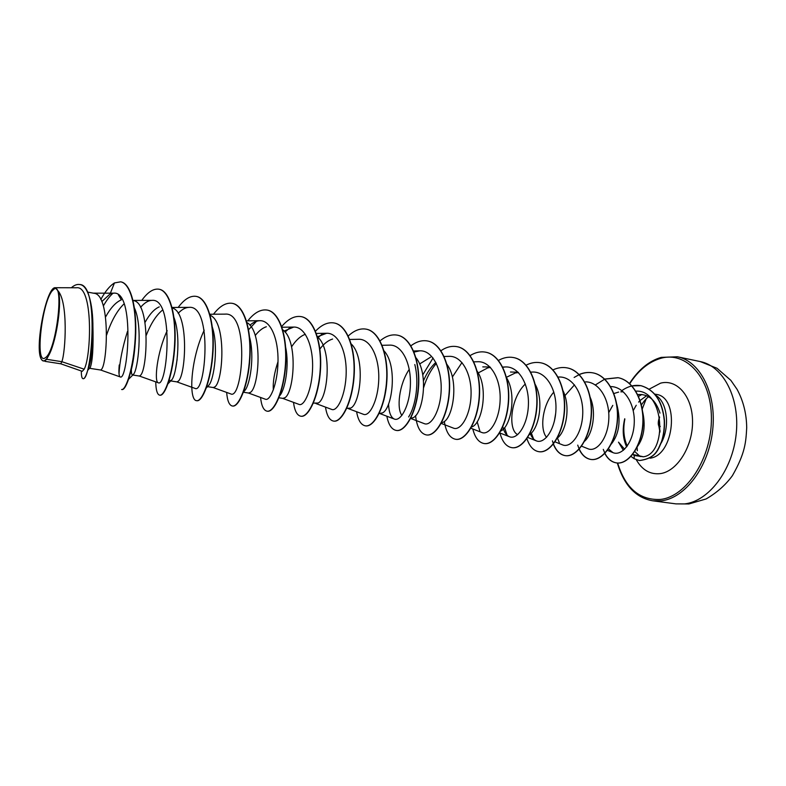 <?xml version="1.0" encoding="UTF-8"?>
<svg xmlns="http://www.w3.org/2000/svg" width="786" height="786" viewBox="0 0 786 786"><rect width="100%" height="100%" fill="white"/><g stroke="black" fill="none" stroke-linecap="round" stroke-linejoin="round"><path stroke-width="1.18" d="M659.955 431.887L658.796 425.629C657.98 423.418 658.236 420.539 659.562 416.993M53.163 289.965C64.983 277.183 56.769 350.782 45.46 357.659C34.289 367.003 42.238 298.582 53.163 289.965M632.416 454.426L634.469 455.516L643.449 456.784L632.455 454.377M624.585 449.219L618.494 442.154L623.377 450.309M641.946 394.464L638.527 396.37M624.732 418.761C622.217 429.343 622.856 438.726 626.639 446.88M661.262 442.901C670.33 426.523 667.206 401.607 655.612 395.24M620.802 391.831L622.62 391.831M642.103 409.526C646.033 424.99 644.265 437.606 636.798 447.372M46.58 359.3L49.312 354.339C56.887 339.464 62.32 300.449 58.105 290.977C68.244 302.345 65.611 351.774 61.858 361.698L46.58 359.3L45.283 360.558M84.181 369.194L61.858 361.698L60.768 363.8L82.275 371.326L84.181 369.194C91.294 356.736 93.524 285.102 76.468 287.774L55.246 287.715C46.453 286.576 34.505 347.481 41.127 358.888L41.471 359.507C43.485 362.385 46.099 360.656 49.312 354.339M92.876 324.628C93.495 346.999 92.62 361.285 90.262 367.484L87.698 370.334M87.531 292.087L93.907 293.276C110.639 294.003 107.515 363.014 101.591 369.253L100.736 370.029L89.791 368.329M134.455 308.014C143.081 326.563 138.012 369.921 133.541 374.234L132.5 374.971C131.694 374.784 131.321 372.928 131.37 369.371M133.08 300.566C150.548 301.677 147.552 369.391 140.507 375.325L139.427 376.052L132.5 374.971M174.03 317.711C181.664 337.292 176.467 375.688 171.564 380.051L170.208 380.837L169.275 379.903M172.203 307.955C189.347 312.121 185.948 375.836 178.226 381.21L176.929 381.888L170.719 380.925M211.896 325.895C219.009 345.162 214.057 380.149 208.693 385.405L208.251 385.887M209.803 315.147C226.889 321.179 223.204 381.957 214.794 386.909L213.291 387.547L207.533 386.653M249.594 337.243C254.743 356.431 250.066 384.865 244.81 390.524L243.513 391.968M246.971 322.594C263.31 331.525 259.056 387.96 250.272 392.45L248.582 393.039L243.414 392.234M285.672 347.422C289.484 365.687 285.092 389.394 279.954 395.417L279.678 395.741M282.724 329.806C298.582 340.593 293.895 393.688 284.699 397.814L282.822 398.374L278.617 397.716M317.456 336.919C332.763 349.289 327.654 399.209 318.114 403.031L313.339 403.12M351.214 343.944C365.903 357.659 360.391 404.554 350.585 408.101L346.754 408.327M386.722 382.9L384 399.71M384.03 350.88C398.05 365.716 392.145 409.722 382.124 413.023L379.206 413.377M415.941 357.738C429.244 373.488 422.966 414.723 412.797 417.808L410.459 418.24M446.595 363.967C459.584 380.1 453.06 419.537 442.616 422.455L441.172 422.858M477.2 371.208C488.892 388.294 481.965 424.273 471.629 426.985L471.472 427.044M482.791 366.885L490.002 366.983M478.212 372.937L487.86 367.828L490.484 367.475M506.606 377.85C517.168 394.975 510.556 427.682 500.397 431.17M510.458 372.024L518.102 372.21M506.459 377.29L515.39 372.937L518.475 372.593M535.237 384.442C544.443 401.086 538.636 430.07 528.958 434.913M562.717 390.151C571.117 406.067 566.126 432.438 556.852 438.421M590.276 397.539C596.702 412.444 592.654 434.216 584.568 441.251M616.725 404.112C621.087 420.677 619.26 434.019 611.243 444.139M105.609 316.896C110.61 307.886 115.847 302.197 121.339 299.839L118.362 294.848M106.591 335.062C111.307 320.924 117.153 310.499 124.129 303.779M145.086 322.309C149.586 314.164 154.311 309.016 159.263 306.874M146.284 335.258C150.912 323.419 156.365 314.99 162.653 309.989M175.484 369.41L177.135 359.438M255.224 335.524C258.8 330.955 262.504 328.027 266.336 326.74M273.361 389.846C272.762 382.271 274.314 372.869 278.008 361.639M291.586 346.813C295.821 340.309 300.399 336.133 305.341 334.276M319.882 349.004C323.881 343.728 328.116 340.397 332.606 339.031M401.921 415.381C396.547 408.897 398.816 384.826 409.251 369.341M419.586 363.997L430.541 357.198M517.719 434.619C507.953 430.414 510.094 398.414 525.323 384M546.584 437.33C539.697 429.608 542.094 405.448 553.835 392.076M613.905 393.531L618.631 392.086M43.092 360.98L44.753 360.921L43.092 360.98L41.668 359.791M58.105 290.977L55.246 287.715M113.066 293.198C109.716 296.135 106.483 300.38 103.379 305.931M87.786 370.029L89.211 366.237C91.461 358.554 92.738 347.245 93.023 332.301L92.895 326.465M81.312 370.992C81.312 375.865 81.862 378.41 82.952 378.646L83.287 378.695C84.633 378.793 86.224 375.57 88.061 369.037C90.567 359.772 92.149 347.726 92.807 332.9C93.78 307.631 88.69 285.564 80.044 284.591L79.877 284.561M119.236 364.989C118.578 372.24 118.892 376.199 120.16 376.897C127.804 382.025 135.389 290.398 113.616 293.168L110.04 294.023L114.461 282.931C109.785 285.849 105.236 291.37 100.814 299.486M82.952 378.646C91.284 381.878 99.851 284.404 79.71 284.532C77.057 284.08 74.277 285.151 71.349 287.755M110.04 294.023L101.816 301.578M643.449 456.784C667.481 453.65 664.877 389.699 636.11 391.143M612.775 405.38L608.718 412.66M608.462 448.914L612.962 452.618C621.569 456.489 633.251 442.832 634.204 423.782C635.402 404.751 624.782 386.82 611.017 386.584M581.571 446.173L587.987 448.757C596.564 452.598 607.961 438.48 608.796 419.105C609.867 399.76 599.237 381.819 585.56 381.858M555.673 413.446L554.395 421.119M554.808 441.781L562.481 444.847C570.911 448.61 582.2 433.744 582.74 413.78C583.487 393.904 572.503 376.101 558.689 377.034L558.089 377.054M530.118 433.194C531.572 437.154 533.635 439.698 536.298 440.838C544.452 444.454 555.417 429.323 555.948 409.192C556.675 389.109 545.946 371.179 532.358 372.063L530.56 372.132M502.794 426.788C504.121 432.054 506.322 435.365 509.416 436.711C517.267 440.189 527.907 424.784 528.418 404.485C529.125 384.158 518.672 366.119 505.329 366.964L502.794 367.268M470.824 428.203L481.798 432.477C489.354 435.808 499.641 420.137 500.142 399.622C500.82 379.107 490.68 360.931 477.564 361.727L473.82 361.845M440.936 423.3L453.434 428.124C460.625 431.298 470.588 415.411 471.06 394.651C471.738 373.998 461.903 355.577 449.032 356.353L443.894 356.49M435.837 362.425C430.797 367.072 426.69 373.183 423.497 380.778M410.41 418.339L424.283 423.644C431.131 426.651 440.691 410.489 441.172 389.522C441.801 368.624 432.32 350.104 419.714 350.821L414.035 352.099M388.539 404.024C388.923 412.424 390.839 417.435 394.297 419.046C400.791 421.885 409.948 405.419 410.41 384.256C411.019 363.063 401.852 344.484 389.551 345.133L382.114 345.3M348.11 408.533L363.466 414.31C369.538 416.983 378.331 400.241 378.764 378.823C379.343 357.473 370.54 338.658 358.534 339.287L349.711 339.464M331.731 409.427C337.39 411.952 345.761 394.827 346.174 373.252C346.734 351.666 338.285 332.675 326.603 333.274L317.416 336.762M282.646 398.345L299.063 404.417C304.28 406.735 312.209 389.365 312.602 367.504C313.142 345.644 305.066 326.524 293.728 327.074L284.129 331.063M248.435 393.02L265.422 399.239C270.168 401.361 277.625 383.735 278.008 361.589C278.499 339.473 270.885 320.216 259.871 320.698C256.58 320.806 253.259 322.309 249.889 325.217M213.183 387.537L230.76 393.914C242.56 400.379 250.125 311.335 224.973 314.135L209.852 314.253M176.85 381.878L195.036 388.412C205.539 394.444 213.075 304.546 189.004 307.365C185.457 307.483 181.841 309.468 178.176 313.319M167.182 330.68C156.778 353.012 154.105 381.858 158.183 382.743C167.28 388.353 174.865 297.589 151.904 300.38C148.22 300.507 144.447 302.826 140.576 307.336M624.841 419.115C622.925 429.087 623.73 438.077 627.248 446.055M637.682 394.552C648.293 393.747 655.73 399.927 659.994 413.092M134.956 346.184C134.141 355.803 132.863 363.879 131.124 370.422M174.305 349.033C173.588 359.477 172.203 368.3 170.14 375.531M248.573 329.717L256.511 321.278M285.072 332.114L289.729 327.841M318.143 337.587L321.946 334.247M414.802 364.527C419.419 382.281 415.656 406.303 408.612 416.953M423.683 387.439C426.523 378.007 430.748 370 436.338 363.427M479.951 431.337L477.171 421.738M507.117 435.228L504.583 427.653M533.556 438.971L531.336 433.007M559.288 442.577L557.421 437.969M564.928 395.682L574.487 384.845M120.789 281.85L120.946 281.879C131.321 283.51 137.157 309.429 135.516 338.324C133.974 367.249 126.3 390.573 121.958 389.551L121.633 389.502C125.976 390.524 133.64 367.19 135.182 338.265C136.823 309.36 130.997 283.441 120.622 281.82L120.946 281.879M119.03 374.008C119.619 361.786 122.429 347.618 127.47 331.486M159.126 289.238L159.283 289.268C170.198 291.017 176.555 316.63 174.885 345.054C173.323 373.488 165.05 396.341 159.99 395.22L159.676 395.171C157.239 394.592 155.923 390.161 155.736 381.878M196.294 296.401L196.441 296.43C207.848 298.277 214.706 323.606 213.016 351.558C211.424 379.55 202.591 401.931 196.864 400.713L196.716 400.693M232.332 303.357L232.479 303.376C244.348 305.322 251.667 330.366 249.948 357.876C248.347 385.405 238.993 407.345 232.636 406.048L232.489 406.028M267.299 310.097L267.446 310.116C279.747 312.15 287.489 336.909 285.74 363.987C284.129 391.094 274.285 412.601 267.348 411.225L267.201 411.196M301.244 316.64L301.382 316.66C314.086 318.782 322.231 343.266 320.462 369.921C318.831 396.606 308.534 417.7 301.048 416.246L300.91 416.226M334.197 322.987L334.335 323.017C347.412 325.208 355.93 349.416 354.142 375.669C352.501 401.951 341.782 422.642 333.775 421.129L333.637 421.1M366.227 329.157L366.355 329.187C379.776 331.456 388.638 355.41 386.84 381.259C385.179 407.138 374.077 427.446 365.578 425.865L365.451 425.845M397.343 335.16L397.47 335.18C411.216 337.518 420.402 361.206 418.584 386.683C416.924 412.178 405.448 432.123 396.498 430.473L396.37 430.453M427.604 340.996L427.731 341.016C441.771 343.423 451.252 366.856 449.425 391.949C447.755 417.081 435.935 436.662 426.562 434.953L426.434 434.933M457.039 346.665L457.157 346.685C471.472 349.151 481.238 372.328 479.401 397.068C477.721 421.836 465.587 441.074 455.811 439.315L455.693 439.295M485.679 352.187L485.797 352.207C500.368 354.732 510.389 377.663 508.542 402.049C506.852 426.474 494.433 445.367 484.274 443.559L484.166 443.54M513.553 357.561L513.661 357.581C528.477 360.155 538.744 382.841 536.887 406.893C535.197 430.964 522.503 449.543 511.991 447.686L511.882 447.676M540.699 362.788L540.807 362.818C555.84 365.431 566.333 387.891 564.466 411.609C562.776 435.356 549.817 453.61 538.98 451.714L538.872 451.695M567.138 367.887L567.246 367.907C582.475 370.57 593.194 392.804 591.318 416.187C589.618 439.61 576.423 457.57 565.281 455.634C560.133 454.711 556.193 450.83 553.462 443.982M553.383 443.756L552.43 440.838M574.134 377.447L579.135 374.657M579.262 374.608C583.86 372.603 588.449 372.033 593.008 372.878C608.433 375.58 619.339 397.578 617.452 420.657C615.752 443.766 602.341 461.431 590.905 459.456C584.863 458.317 580.471 453.532 577.73 445.112M595.336 384.973L604.65 379.186M604.768 379.147L618.12 377.712C633.585 380.444 644.658 401.882 642.958 424.499C641.455 447.047 628.073 464.988 616.46 462.895C611.646 462.07 607.804 458.886 604.935 453.345M604.856 453.178L603.275 449.376M621.873 390.593C628.152 386.201 634.557 384.58 641.091 385.72C654.767 389.797 662.549 401.381 664.455 420.471C664.72 427.957 663.816 434.982 661.733 441.555C658.147 449.15 656.536 458.317 639.549 460.547L639.45 460.527M114.461 282.931L120.622 281.82M141.765 300.399C147.68 292.137 153.417 288.403 158.969 289.209C169.874 290.958 176.231 316.571 174.561 344.995C172.999 373.438 164.736 396.291 159.676 395.171M178.186 307.414C184.288 299.191 190.271 295.507 196.136 296.371C207.543 298.218 214.391 323.547 212.701 351.509C211.12 379.491 202.287 401.882 196.559 400.673C188.453 400.31 190.389 359.615 204.203 330.199M213.507 314.223C219.805 306.039 226.034 302.404 232.184 303.327C244.053 305.273 251.363 330.307 249.643 357.817C248.042 385.356 238.689 407.295 232.342 406.008C229.227 405.321 227.331 400.791 226.653 392.42M247.796 320.835C254.271 312.69 260.726 309.095 267.152 310.067C279.452 312.091 287.195 336.86 285.456 363.938C283.834 391.045 274 412.552 267.063 411.176C263.624 410.439 261.463 405.871 260.559 397.461M281.693 326.534C288.157 318.91 294.632 315.608 301.107 316.611C313.801 318.733 321.946 343.217 320.177 369.872C318.546 396.557 308.259 417.651 300.763 416.207C297.029 415.421 294.603 410.803 293.492 402.353M315.481 331.211C321.68 324.706 327.87 321.955 334.07 322.958C347.137 325.158 355.655 349.367 353.867 375.62C352.226 401.901 341.507 422.603 333.51 421.08C329.472 420.255 326.809 415.598 325.492 407.109M348.237 336.015C354.201 330.434 360.155 328.135 366.099 329.137C379.51 331.407 388.372 355.36 386.565 381.21C384.914 407.099 373.812 427.407 365.323 425.825C361.01 424.951 358.102 420.255 356.598 411.726M380.041 340.898C385.779 336.074 391.507 334.158 397.215 335.131C410.95 337.469 420.137 361.157 418.319 386.633C416.659 412.139 405.193 432.084 396.242 430.433C391.664 429.52 388.53 424.784 386.85 416.216M410.921 345.811C416.462 341.615 421.984 340.004 427.486 340.967C441.516 343.374 450.997 366.807 449.17 391.909C447.499 417.042 435.69 436.623 426.317 434.923C420.481 433.617 416.894 427.181 415.558 415.627M422.76 374.902L433.057 357.984M440.936 350.723C446.281 347.058 451.606 345.702 456.912 346.646C471.227 349.102 480.993 372.289 479.155 397.028C477.475 421.797 465.341 441.034 455.575 439.276C449.759 438.048 446.006 432.094 444.316 421.424M452.353 377.044L461.981 362.533M470.107 355.596C475.284 352.383 480.433 351.244 485.561 352.167C500.122 354.683 510.153 377.624 508.306 402.01C506.616 426.434 494.198 445.328 484.048 443.52C478.723 442.489 474.97 437.635 472.808 428.969M498.481 360.42C503.492 357.601 508.473 356.638 513.435 357.542C528.241 360.106 538.518 382.802 536.651 406.853C534.961 430.934 522.268 449.504 511.765 447.656C506.105 446.556 502.136 441.526 499.857 432.565M525.962 365.254C530.864 362.71 535.738 361.884 540.581 362.768C555.614 365.392 566.107 387.852 564.24 411.569C562.55 435.316 549.591 453.581 538.764 451.675C533.35 450.673 529.371 446.242 526.836 438.382M552.853 369.951C557.608 367.701 562.324 367.003 567.03 367.868C582.259 370.53 592.968 392.754 591.092 416.148C589.402 439.58 576.207 457.54 565.065 455.605C559.976 454.691 556.066 450.879 553.334 444.149M579.164 374.509C583.733 372.554 588.282 371.994 592.791 372.839C608.217 375.541 619.122 397.539 617.246 420.618C615.536 443.736 602.125 461.402 590.699 459.417C585.776 458.562 581.886 455.114 579.027 449.061M604.68 379.058L617.914 377.673C633.378 380.404 644.441 401.852 642.752 424.46C641.248 447.018 627.867 464.958 616.253 462.866C611.488 462.05 607.676 458.916 604.817 453.473M631.757 385.897L640.895 385.68C654.561 389.758 662.343 401.341 664.249 420.441C664.514 427.928 663.61 434.953 661.537 441.526C657.941 449.12 656.33 458.287 639.352 460.517L634.056 458.651L634.331 455.438M630.853 456.293L634.056 458.651M659.611 417.287C658.334 420.991 658.157 423.968 659.081 426.218L659.022 426.199M659.926 432.162L658.796 425.629M660.319 426.434L659.081 426.218L660.053 431.023M684.557 503.905C708.569 501.399 732.414 470.441 736.168 434.265C740.147 398.099 723.248 365.991 700.238 361.57L716.999 368.27L730.842 380.336L737.081 389.355C743.34 400.948 746.553 413.75 746.7 427.761C745.924 441.85 745.374 452.942 732.424 475.628C725.733 484.854 716.96 492.625 706.113 498.953L688.939 503.954L675.931 503.875L684.557 503.905M661.547 357.375L677.444 356.785C700.169 361.138 716.763 393.54 712.676 430.168C708.815 466.796 685.097 498.206 661.36 500.829L652.842 500.82L675.931 503.875M629.684 383.794C638.281 370.432 648.597 361.953 660.613 358.367C686.07 350.772 711.222 377.683 711.409 417.72C711.978 457.698 686.64 496.742 660.397 499.444C639.676 500.397 625.42 488.244 617.649 462.993M640.246 456.568L634.567 451.351M633.231 410.587L636.247 405.232M638.615 402.098L639.961 400.624M640.109 400.477L646.682 395.712M649.207 389.158L660.574 383.155C677.001 378.754 692.535 396.399 692.545 421.532C692.81 446.625 677.188 471.345 660.437 473.604C650.258 474.744 642.201 470.107 636.257 459.692M654.669 394.081L656.084 394.356C679.939 396.753 674.526 455.467 650.022 458.199M646.18 398.905L642.221 409.005M637.082 447.263L637.328 450.712M629.439 383.578C638.448 369.646 649.04 360.912 661.223 357.384L677.444 356.785L700.238 361.57M648.725 396.743C646.878 397.765 644.382 400.565 641.238 405.144M44.979 361.354L60.797 363.81M89.211 366.237L88.061 369.037M93.023 332.301L92.807 332.9M612.962 452.618L607.44 450.368M536.298 440.838L527.514 437.36M509.416 436.711L499.67 432.88M505.329 366.964L502.686 367.052M419.714 350.821L413.564 350.978M394.297 419.046L379.461 413.416M331.731 409.437L315.854 403.513M326.603 333.274L316.336 333.441M293.728 327.074L281.938 327.241M259.871 320.698L246.46 320.855M189.004 307.365L172.065 307.454M158.183 382.743L139.377 376.042M151.904 300.38L133.05 300.419M120.16 376.897L100.706 370.029M113.616 293.168L93.308 293.158M128.639 379.216L133.374 374.45M167.506 384.275L171.564 380.051M206.315 387.96L208.693 385.405M617.285 462.974C624.055 485.306 635.903 497.921 652.842 500.82M659.592 417.189C658.933 418.722 658.668 421.551 658.786 425.668M658.796 425.983C657.882 424.076 658.128 421.06 659.542 416.914"/></g></svg>
